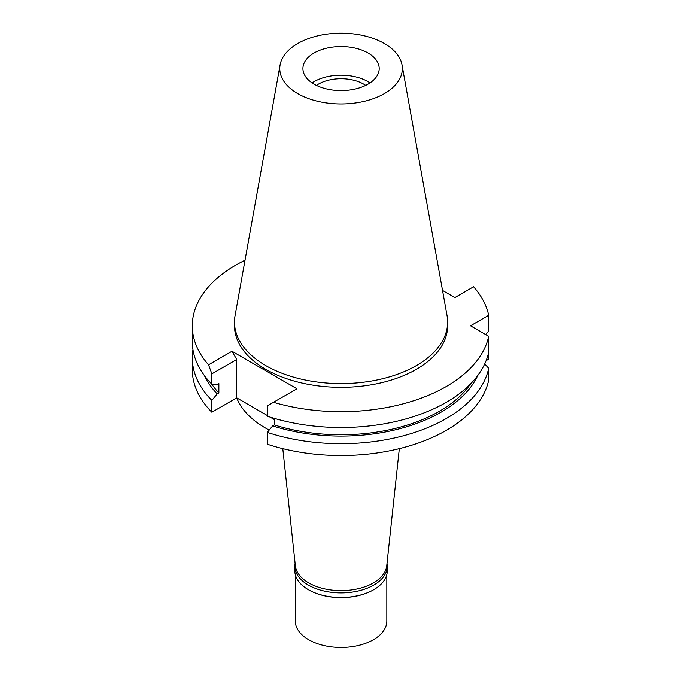 <?xml version="1.0" encoding="UTF-8"?>
<svg xmlns="http://www.w3.org/2000/svg" width="681" height="681" viewBox="0 0 681 681"><rect width="100%" height="100%" fill="white"/><g stroke="black" fill="none" stroke-linecap="round" stroke-linejoin="round"><path stroke-width="1.02" d="M297.716 43.541A61.29 35.386 180 0 1 361.56 35.216A61.29 35.386 180 0 1 402.02 64.916A61.29 35.386 180 0 1 384.399 93.586A61.29 35.386 180 0 1 314.707 100.516A61.29 35.386 180 0 1 280.095 64.916A61.29 35.386 180 0 1 297.716 43.541M314.086 52.999A38.145 22.022 0 0 0 302.917 68.568A38.145 22.022 0 0 0 326.463 88.913A38.145 22.022 0 0 0 368.029 84.138A38.145 22.022 0 0 0 379.198 68.568A38.145 22.022 0 0 0 355.652 48.223A38.145 22.022 0 0 0 314.086 52.999M402.02 64.916L447.059 315.72A106.568 61.528 180 0 1 447.621 322.062A106.568 61.528 180 0 1 416.414 365.569A106.568 61.528 180 0 1 300.278 378.908A106.568 61.528 180 0 1 234.494 322.062A106.568 61.528 180 0 1 235.056 315.72L280.095 64.916M234.494 322.062L234.494 325.799A106.568 61.528 0 0 0 300.278 382.645A106.568 61.528 0 0 0 416.414 369.306A106.568 61.528 0 0 0 447.621 325.799L447.621 322.062M442.522 290.455L454.874 297.588L473.576 286.786A148.747 85.883 180 0 1 488.694 315.303L470.511 325.799L488.694 336.295A148.747 85.883 180 0 1 446.242 386.527A148.747 85.883 180 0 1 273.481 402.309L267.318 405.867L267.318 416.219A148.747 85.883 0 0 0 446.242 402.352A148.747 85.883 0 0 0 488.694 352.128L488.694 336.295M231.991 351.277L208.539 364.812A148.747 85.883 180 0 1 192.306 325.799L192.306 341.632A148.747 85.883 0 0 0 211.868 384.203L211.868 373.852L236.741 359.5L231.991 351.277L296.933 388.774L273.481 402.309M192.306 325.799A148.747 85.883 180 0 1 235.873 265.079A148.747 85.883 180 0 1 245.024 260.219M484.71 363.926L488.694 368.31L488.694 380.151A148.747 85.883 0 0 1 446.242 430.375A148.747 85.883 0 0 1 267.318 444.233L267.318 432.401L272.647 425.906A141.495 81.694 180 0 0 441.109 412.158A141.495 81.694 180 0 0 477.747 375.503M486.115 360.641L488.694 359.151L488.694 352.128M211.868 384.203L217.196 384.544L218.873 383.573L218.873 392.92L217.196 393.89L211.868 400.385A148.747 85.883 180 0 1 192.306 357.814L192.306 369.655A148.747 85.883 0 0 0 211.868 412.226L236.741 397.866L236.741 359.5M274.324 419.564L270.034 417.087M267.318 415.521L236.741 397.866M485.613 334.516L488.694 331.136L488.694 315.303M211.868 373.852L208.539 364.812M211.868 400.385L211.868 412.226M192.306 357.814A148.747 85.883 180 0 1 192.97 349.719M211.544 383.871A139.213 80.375 0 0 0 218.873 392.92M217.196 393.89A141.495 81.694 180 0 1 204.368 375.503M470.571 383.871A139.213 80.375 0 0 1 439.5 411.222A139.213 80.375 0 0 1 274.324 424.935L274.324 418.381M274.324 424.935L272.647 425.906M488.694 368.31A148.747 85.883 180 0 1 446.242 418.534A148.747 85.883 180 0 1 267.318 432.401M236.707 397.883A106.951 61.75 0 0 0 269.208 430.086M282.794 448.668L295.375 565.86A45.772 26.423 0 0 0 324.863 588.946A45.772 26.423 0 0 0 373.418 582.91A45.772 26.423 0 0 0 386.74 565.86L399.321 448.668M365.68 85.38A32.041 18.498 0 0 0 318.402 84.138A32.041 18.498 0 0 0 316.435 85.38M312.094 82.895A38.145 22.022 180 0 1 314.086 81.643A38.145 22.022 180 0 1 370.021 82.895M387.012 563.323A46.231 26.687 180 0 1 387.285 566.226A46.231 26.687 180 0 1 373.741 585.098A46.231 26.687 180 0 1 323.364 590.878A46.231 26.687 180 0 1 294.83 566.226L294.83 570.831A46.231 26.687 0 0 0 308.365 589.703A46.231 26.687 0 0 0 373.741 589.703L373.418 589.891A45.772 26.423 180 0 1 308.697 589.891A45.772 26.423 180 0 1 308.536 589.797M373.418 589.891L373.75 589.703A46.231 26.687 0 0 0 373.75 589.703A46.231 26.687 0 0 0 387.285 570.831L387.285 566.226M294.83 566.226A46.231 26.687 180 0 1 295.103 563.323M295.29 574.577L295.29 621.029A45.772 26.423 0 0 0 323.543 645.443A45.772 26.423 0 0 0 373.418 639.714A45.772 26.423 0 0 0 386.825 621.029L386.825 574.577"/></g></svg>

